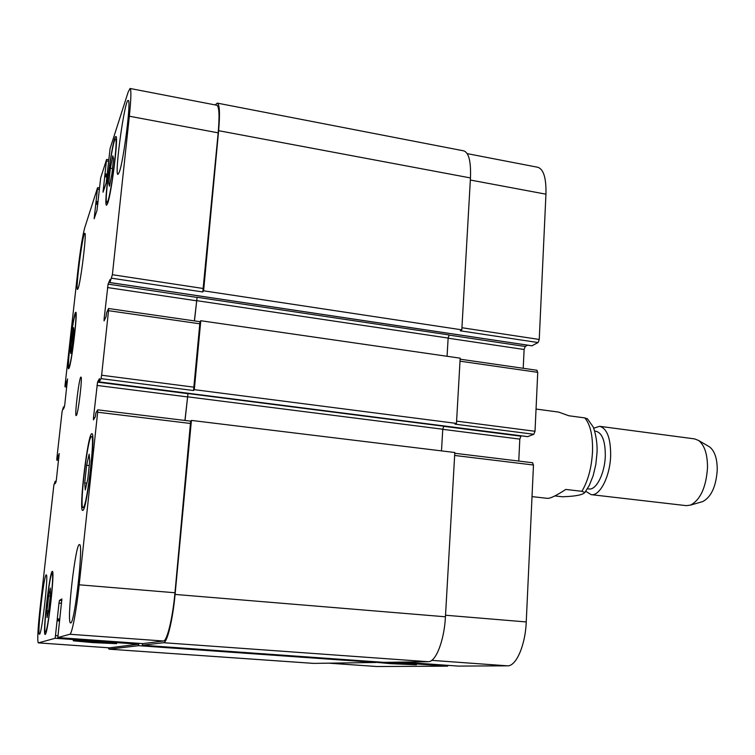 <?xml version="1.0" encoding="UTF-8"?>
<svg xmlns="http://www.w3.org/2000/svg" width="755" height="755" viewBox="0 0 755 755"><rect width="100%" height="100%" fill="white"/><g stroke="black" fill="none" stroke-linecap="round" stroke-linejoin="round"><path stroke-width="1.13" d="M532.02 496.611L547.394 498.357C550.244 498.564 556.369 495.591 565.788 489.438L581.888 491.307L584.88 492.487C582.615 494.969 575.074 496.394 562.258 496.762L554.868 495.922M587.607 418.931L584.766 417.902L568.836 415.76L558.643 412.088L536.05 409.05M594.581 431.077L596.063 431.265C602.263 433.059 605.34 441.25 605.302 455.86C604.887 473.357 596.271 490.401 588.9 488.966L587.428 488.787M593.59 428.236L599.649 426.311C607.011 428.415 610.682 438.127 610.663 455.425C610.182 476.178 599.923 496.356 591.174 494.648L585.767 491.307M599.649 426.311L694.609 438.9L698.573 440.467C704.519 445.12 707.501 454.17 707.52 467.609C706.133 487.258 700.47 499.753 690.551 505.095L686.333 505.652L591.174 494.648M708.407 446.205L709.53 446.866C714.645 450.848 717.222 458.521 717.25 469.865C716.099 486.456 711.257 497.016 702.745 501.575L701.489 501.933M92.969 642.628L73.471 640.825C69.281 639.853 114.873 642.845 116.647 643.656L92.969 642.628M390.628 663.673L376.953 662.399C373.348 661.569 414.976 664.079 416.42 664.787L390.628 663.673M84.73 482.983L86.636 465.297L89.128 454.217L89.732 460.899L87.797 478.953L85.277 489.957L84.73 482.983L86.825 483.2M86.636 465.297L89.232 465.58M108.739 183.248L110.381 168.186L112.788 155.851L113.571 158.588L111.91 173.924L109.475 186.249L108.739 183.248L110.022 183.474M110.381 168.186L112.495 168.554M70.442 349.546L73.612 327.642L73.924 331.436L72.461 344.459L70.725 353.51L70.442 349.546L71.461 349.688M71.876 336.711L73.311 336.909M46.97 610.729L48.603 596.063L50.33 588.051L50.443 594.78L48.792 609.7L47.055 617.637L46.97 610.729L48.546 610.842M48.603 596.063L50.292 596.195M107.861 201.066C111.504 191.93 118.205 137.674 115.515 139.128C112.75 137.495 103.803 203.567 106.88 202.708L107.861 201.066M107.606 203.482L106.549 205.237C103.227 206.143 112.882 134.843 115.874 136.561C118.78 134.975 111.523 193.686 107.606 203.482M83.409 507.388C87.297 504.708 95.3 434.72 91.525 436.588C87.939 434.795 79.105 508.483 83.031 507.605L83.409 507.388M83.097 510.229L82.701 510.455C78.463 511.371 87.995 431.851 91.874 433.757C95.961 431.7 87.297 507.445 83.097 510.229M45.451 632.048C47.829 632.718 54.671 572.167 52.057 573.753C49.736 572.309 42.799 632.926 45.394 632.058L45.451 632.048M45.196 634.398L45.13 634.408C42.327 635.314 49.821 569.893 52.331 571.431C55.153 569.695 47.754 635.191 45.196 634.398M69.318 366.1C71.744 361.334 77.52 313.089 75.509 314.41C73.603 313.099 66.723 367.468 68.894 366.666L69.318 366.1M69.082 368.147L68.639 368.761C66.298 369.601 73.716 310.918 75.774 312.315C77.954 310.871 71.706 363.061 69.082 368.147M119.243 172.272L117.95 174.414C114.156 175.339 124.735 98.622 128.19 100.481C131.464 98.829 123.707 161.089 119.243 172.272M39.505 634.191L39.449 634.2C36.957 635.087 44.045 573.451 46.253 574.904C48.773 573.272 41.77 634.927 39.505 634.191M70.734 622.932L70.602 622.951C66.289 623.885 75.5 542.675 79.454 544.619C83.777 542.42 74.764 623.621 70.734 622.932M78.124 288.457L77.538 289.429C75.245 290.269 82.805 231.955 84.824 233.342C86.891 231.955 80.832 281.889 78.124 288.457M38.345 642.883L38.288 642.883C37.25 640.702 37.807 629.434 39.977 609.077L53.86 485.125L55.162 481.265L54.983 483.776L55.983 482.124L56.38 479.736L59.192 453.519L57.729 458.379L56.776 460.106L56.861 458.332L62.118 411.399L63.486 406.888L63.316 409.267L64.383 406.964L64.788 404.52L67.535 378.934L65.996 384.465L64.977 386.796L65.062 385.144L78.124 268.535C80.398 249.225 82.597 235.636 84.72 227.774L97.584 187.655L94.158 218.752L96.98 210.409L100.67 177.953L106.559 159.55L103.039 192.204L106.21 182.833L110.088 148.527L128.199 91.95L130.058 88.477C131.361 89.543 131.125 98.792 129.341 116.223L112.382 274.707L109.9 282.53L110.051 279.558L108.088 284.125L104.124 318.789L104.067 320.913L106.04 316.713L106.672 312.598L108.503 308.606L108.531 310.683L101.623 375.226L101 378.632L99.245 381.879L99.415 378.67L97.546 382.115L93.497 417.543L93.441 419.884L95.29 416.854L95.923 412.787L97.659 409.88L97.659 412.23L79.181 584.804C76.472 610.597 71.923 634.37 69.847 634.266L57.805 637.56L61.882 598.951L59.475 600.376L58.984 603.075L55.19 638.277L38.345 642.883L109.428 647.847L38.288 642.883M76.472 415.307L76.179 415.599C74.349 416.203 79.332 376.075 80.955 377.104C82.663 376.179 78.407 412.447 76.472 415.307M448.243 665.372L447.592 666.155L376.896 666.523L328.878 663.173M467.213 153.633L537.758 167.27C543.6 169.139 546.337 178.114 545.941 194.177L539.249 339.457L538.079 342.553L531.926 345.79M527.594 345.177L525.244 346.479L524.121 349.499L523.215 368.289M536.796 370.337L537.739 372.338L535.021 431.275L533.842 434.276L527.698 436.635M521.686 435.89L520.941 436.182L519.808 439.117L518.76 461.06M532.53 462.777L533.474 465.014L526.244 621.941C525.367 645.336 516.137 666.41 507.483 665.834L458.332 666.089M138.788 643.326L138.561 645.676L109.069 649.168L313.589 663.39L376.075 662.475L376.122 661.795M142.355 645.232L384.031 662.361L428.198 661.71C435.777 662.229 444.261 640.665 445.441 616.788L454.812 452.509L191.421 420.422L175.084 594.43C172.791 619.761 167.138 642.958 163.533 642.713L142.355 645.232L142.516 643.59M441.496 450.886L442.77 429.227L443.817 426.226L187.986 393.553L184.937 420.45M533.842 434.276L454.963 424.14L456.464 423.423L460.182 358.172L200.783 320.724L194.309 389.665L193.535 390.524L101 378.632M447.064 356.284L448.14 338.051L449.178 334.965L197.102 297.281L194.375 320.884M538.079 342.553L460.305 330.822L461.805 329.841L470.459 177.935C471.082 161.636 468.855 152.614 463.768 150.868L217.289 103.114C219.648 104.369 220.092 113.561 218.629 130.69L203.595 290.807L202.793 291.968L111.749 278.227M130.058 88.477L216.836 105.247C219.195 106.502 219.639 115.704 218.176 132.842L202.793 291.968M199.99 321.79L193.535 390.524M190.647 421.196L174.971 592.76C172.687 618.043 167.044 641.231 163.439 641.014L142.837 643.619L57.805 637.56L142.846 643.619M138.703 643.326L138.373 644.185L109.428 647.847M109.069 649.168L108.163 647.762M190.694 421.148L191.421 420.422M187.986 393.553L185.022 420.459M197.102 297.281L194.46 320.894M200.056 321.705L200.783 320.724M215.166 104.917L217.289 103.114M194.309 389.665L456.464 423.423M203.595 290.807L461.805 329.841M138.561 645.676L376.075 662.475M584.766 417.902C590.278 424.272 592.864 435.418 592.533 451.339C591.665 467.468 588.117 480.793 581.888 491.307M328.972 663.164L377.104 666.523M470.346 180.03L545.941 194.177M461.918 327.727L539.249 339.457M448.13 338.193L524.121 349.499M449.036 335.088L525.244 346.479M460.012 361.173L537.739 372.338M456.596 421.13L535.021 431.275M442.77 429.331L519.808 439.117M443.685 426.32L520.941 436.182M454.642 455.463L533.474 465.014M445.535 615.231L526.244 621.941M431.728 660.37L507.483 665.834M402.189 662.097L458.379 666.099L402.179 662.097M392.458 662.239L447.592 666.155M58.55 460.276L56.795 460.088M66.742 386.975L65.005 386.758M99.235 189.467L97.518 189.175M108.503 161.325L106.578 160.985M103.586 190.656L103.105 190.581M218.176 132.842L129.341 116.223M203.548 288.542L112.382 274.707M197.008 297.423L108.088 284.125M196.291 300.745L107.484 287.542M105.02 318.912L104.124 318.789M200.235 323.857L108.531 310.683M194.28 387.202L101.623 375.226M187.891 393.657L97.546 382.115M187.174 396.875L96.951 385.427M94.781 417.704L93.497 417.543M190.873 423.517L97.659 412.23M174.971 592.76L79.181 584.804M163.439 641.014L69.847 634.266M61.891 600.565L59.475 600.376M61.608 603.273L58.984 603.075M138.373 644.185L55.19 638.277M57.814 635.767L55.672 635.616M163.533 642.713L428.198 661.71M175.084 594.43L445.441 616.788M187.268 396.781L442.77 429.227M527.783 436.664L99.216 381.898L527.868 436.654M196.385 300.613L448.14 338.051M109.9 282.53L532.133 345.818M218.629 130.69L470.459 177.935M104.624 176.736L107.012 177.151M104.822 175.509L107.144 175.915M104.954 175.113L107.191 175.5M105.162 173.876L107.333 174.254M95.677 204.067L97.801 204.416M95.866 202.916L97.924 203.265M95.979 202.557L97.971 202.887M96.168 201.406L98.093 201.736M65.996 384.465L67.016 384.597M66.157 383.493L67.12 383.615M66.27 382.474L67.233 382.596M66.431 381.502L67.346 381.615M63.458 407.558L64.071 407.634M63.505 406.888L64.364 406.992L63.495 406.879M57.729 458.379L58.758 458.493M57.88 457.426L58.862 457.53M58.003 456.388L58.975 456.492M58.154 455.435L59.088 455.539M55.134 481.992L55.993 482.086M55.181 481.265L56.153 481.369L55.172 481.256M109.145 649.168L313.769 663.39M57.295 620.789L59.419 620.95M57.333 619.779L59.532 619.949L57.333 619.779M57.267 618.826L59.664 619.006M587.248 418.61L592.769 426.32C593.411 426.5 597.762 439.297 597.016 452.689L595.827 464.429L593.166 475.678L589.268 485.456L584.88 492.487M709.53 446.866L698.573 440.467M702.745 501.575L690.551 505.095M116.449 139.297L115.515 139.128M107.805 202.869L106.88 202.708M92.723 436.73L91.525 436.588M84.23 507.719L83.031 507.605M52.841 573.819L52.057 573.753M46.187 632.114L45.394 632.058M76.161 314.495L75.509 314.41M69.545 366.751L68.894 366.666M537.069 370.28L460.125 359.191M532.728 462.758L454.765 453.274M58.55 460.305L56.776 460.106M66.742 387.013L64.977 386.796M99.405 187.967L97.584 187.655M108.673 159.767L106.634 159.409M200.113 321.715L108.578 308.521M190.732 421.158L97.706 409.842M109.871 282.578L532.02 345.837"/></g></svg>

